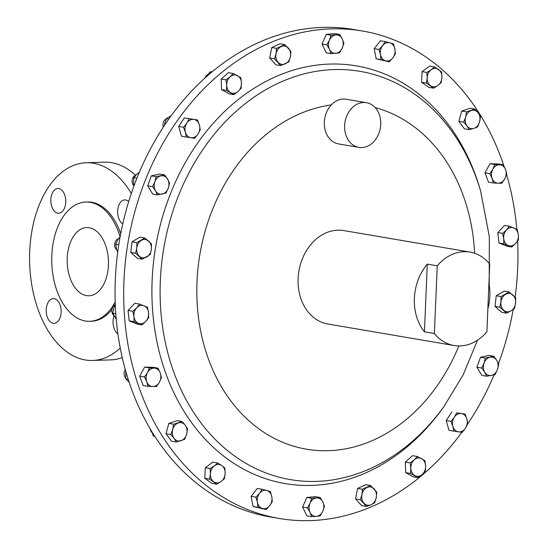 <?xml version="1.0" encoding="UTF-8"?>
<svg xmlns="http://www.w3.org/2000/svg" width="548" height="548" viewBox="0 0 548 548"><rect width="100%" height="100%" fill="white"/><g stroke="black" fill="none" stroke-linecap="round" stroke-linejoin="round"><path stroke-width="0.82" d="M128.677 201.589A12.364 7.473 -91.9 0 0 125.643 199.972A12.364 7.473 -91.9 0 0 124.725 199.904A12.364 7.473 -91.9 0 0 117.717 210.192A12.364 7.473 -91.9 0 0 122.759 223.844M113.998 315.949A12.364 7.473 -91.9 0 0 117.895 333.794M54.19 298.681A12.364 7.473 -91.9 0 0 53.272 298.619A12.364 7.473 -91.9 0 0 46.196 310.463A12.364 7.473 -91.9 0 0 53.163 323.272A12.364 7.473 -91.9 0 0 54.081 323.334A12.364 7.473 -91.9 0 0 61.157 311.49A12.364 7.473 -91.9 0 0 54.19 298.681M58.807 188.574A12.364 7.473 -91.9 0 0 57.889 188.512A12.364 7.473 -91.9 0 0 50.813 200.356A12.364 7.473 -91.9 0 0 57.78 213.165A12.364 7.473 -91.9 0 0 58.698 213.227A12.364 7.473 -91.9 0 0 65.774 201.383A12.364 7.473 -91.9 0 0 58.807 188.574M86.406 295.598A34.12 20.625 88.1 0 1 67.185 260.245A34.12 20.625 88.1 0 1 86.714 227.564A34.12 20.625 88.1 0 1 89.249 227.742A34.12 20.625 88.1 0 1 108.477 263.095A34.12 20.625 88.1 0 1 88.94 295.776A34.12 20.625 88.1 0 1 86.406 295.598M120.087 236.729A59.67 36.072 -91.9 0 0 90.317 202.335A59.67 36.072 -91.9 0 0 85.885 202.027A59.67 36.072 -91.9 0 0 51.724 259.183A59.67 36.072 -91.9 0 0 85.344 321.005A59.67 36.072 -91.9 0 0 89.776 321.313L91.345 321.258A59.67 36.072 -91.9 0 0 111.998 309.394M120.704 233.667A59.67 36.072 -91.9 0 0 91.893 202.287A59.67 36.072 -91.9 0 0 87.461 201.979L85.885 202.027M89.776 321.313A59.67 36.072 -91.9 0 0 115.196 302.099M131.301 193.437A98.907 59.787 -91.9 0 0 93.523 163.277A98.907 59.787 -91.9 0 0 86.18 162.77A98.907 59.787 -91.9 0 0 29.565 257.498A98.907 59.787 -91.9 0 0 85.283 359.968A98.907 59.787 -91.9 0 0 92.626 360.468L110.737 359.878A98.907 59.787 -91.9 0 0 122.279 357.618M135.404 175.175A98.907 59.787 -91.9 0 0 111.634 162.681A98.907 59.787 -91.9 0 0 104.291 162.181L86.18 162.77M92.626 360.468A98.907 59.787 -91.9 0 0 120.259 348.028M443.88 406.643L442.236 408.924A211.857 167.496 -80.3 0 1 311.99 485.398A211.857 167.496 -80.3 0 1 152.139 280.234A211.857 167.496 -80.3 0 1 329.649 64.075A211.857 167.496 -80.3 0 1 479.836 188.348L480.63 191.047A207.082 163.722 99.7 0 0 333.835 69.575A207.082 163.722 99.7 0 0 160.324 280.857A207.082 163.722 99.7 0 0 316.573 481.391A207.082 163.722 99.7 0 0 443.88 406.643L463.108 375.003L477.5 340.198M503.886 165.88A247.258 195.492 99.7 0 0 362.365 30.989A247.258 195.492 99.7 0 0 331.122 28.873A247.258 195.492 99.7 0 0 125.403 261.478A247.258 195.492 99.7 0 0 279.274 518.483A247.258 195.492 99.7 0 0 310.517 520.6A247.258 195.492 99.7 0 0 461.813 432.331M467.766 423.83A247.258 195.492 99.7 0 0 494.091 374.757M498.454 363.721A247.258 195.492 99.7 0 0 513.209 309.435M515.12 297.201A247.258 195.492 99.7 0 0 517.613 241.045M516.819 229.242A247.258 195.492 99.7 0 0 506.626 174.641M115.292 304.702A6.179 4.884 99.7 0 0 113.758 305.859A6.179 4.884 99.7 0 0 113.806 315.573M150.33 429.063A6.179 4.884 99.7 0 0 152.186 432.79M208.329 74.172A6.179 4.884 99.7 0 0 205.123 77.837M118.526 238.606A6.179 4.884 99.7 0 0 117.738 238.976A6.179 4.884 99.7 0 0 114.655 244.237A6.179 4.884 99.7 0 0 116.683 249.772M166.058 118.923A6.179 4.884 99.7 0 0 163.311 127.074M136.089 174.874A6.179 4.884 99.7 0 0 132.28 179.765A6.179 4.884 99.7 0 0 133.924 185.827M125.28 369.489A6.179 4.884 99.7 0 0 124.999 369.955A6.179 4.884 99.7 0 0 125.574 377.887M279.274 518.483L270.637 517.011A247.258 195.492 -80.3 0 1 116.772 260.005A247.258 195.492 -80.3 0 1 322.491 27.4A247.258 195.492 -80.3 0 1 353.734 29.517L362.365 30.989M454.1 345.528L327.882 324.012A47.388 37.47 -80.3 0 1 298.112 278.528A47.388 37.47 -80.3 0 1 343.808 230.578L470.026 252.094A47.388 37.47 -80.3 0 1 489.734 264.102L486.898 331.807A47.388 37.47 -80.3 0 1 460.094 345.939A47.388 37.47 -80.3 0 1 454.1 345.528A47.388 37.47 -80.3 0 1 434.4 333.52L437.236 265.814A47.388 37.47 -80.3 0 1 464.04 251.69A47.388 37.47 -80.3 0 1 470.026 252.094M437.236 265.814L427.282 264.122A47.388 37.47 99.7 0 0 424.447 331.828L434.4 333.52M380.716 124.458A22.667 17.92 99.7 0 0 366.475 102.702A22.667 17.92 99.7 0 0 344.624 125.629A22.667 17.92 99.7 0 0 358.858 147.385A22.667 17.92 99.7 0 0 380.716 124.458M366.475 102.702L346.178 99.243A22.667 17.92 99.7 0 0 331.293 104.908A22.667 17.92 99.7 0 0 324.327 122.17A22.667 17.92 99.7 0 0 338.561 143.925L358.858 147.385M487.857 308.867A47.388 37.47 99.7 0 0 488.939 283.001M424.447 331.828L427.282 264.122M434.489 66.89L431.187 69.754L426.892 72.446L427.166 77.85L426.447 83.084L433.598 88.159L437.893 85.467L441.195 82.604L441.921 77.371L441.64 71.966L434.489 66.89L429.653 66.061L422.056 71.624L426.892 72.446M426.447 83.084L421.611 82.262L428.762 87.338L433.598 88.159M421.611 82.262L422.056 71.624M431.187 69.754A9.261 7.323 -80.3 0 1 438.564 69.514A9.261 7.323 99.7 0 1 441.921 77.371A9.261 7.323 -80.3 0 1 437.893 85.467A9.261 7.323 -80.3 0 1 430.523 85.707A9.261 7.323 -80.3 0 1 427.166 77.85A9.261 7.323 -80.3 0 1 431.187 69.754M494.81 164.558L492.816 169.195L489.83 173.654L492.083 178.408L493.337 182.984L498.077 183.183L501.824 183.21L504.811 178.751L506.804 174.113L505.551 169.538L503.297 164.79L494.81 164.558L489.974 163.736L498.461 163.962L503.297 164.79M493.337 182.984L488.501 182.162L484.994 172.832L489.974 163.736M484.994 172.832L489.83 173.654M499.55 164.756A9.261 7.323 -80.3 0 1 505.551 169.538A9.261 7.323 99.7 0 1 504.811 178.751A9.261 7.323 -80.3 0 1 498.077 183.183A9.261 7.323 -80.3 0 1 492.083 178.408A9.261 7.323 -80.3 0 1 492.816 169.195A9.261 7.323 -80.3 0 1 499.55 164.756M157.475 194.855L165.969 193.067L168.257 188.163L169.544 183.087L167.592 179.08L164.633 174.901L156.139 176.689L154.851 181.765L152.556 186.669L155.516 190.848L157.475 194.855L152.639 194.033L147.727 185.841L151.303 175.867L159.797 174.079L164.633 174.901M151.303 175.867L156.139 176.689M147.727 185.841L152.556 186.669M155.516 190.848A9.261 7.323 -80.3 0 1 154.851 181.765A9.261 7.323 99.7 0 1 160.886 175.881A9.261 7.323 -80.3 0 1 167.592 179.08A9.261 7.323 -80.3 0 1 168.257 188.163A9.261 7.323 -80.3 0 1 162.222 194.047A9.261 7.323 -80.3 0 1 155.516 190.848M465.019 414.076L456.648 412.836L454.34 417.186L451.038 421.371L452.908 426.337L453.785 431.139L458.471 431.845L462.156 432.379L465.464 428.2L467.773 423.844L466.896 419.049L465.019 414.076L456.648 412.836M453.785 431.139L448.956 430.317L446.202 420.542L451.819 412.014M446.202 420.542L451.038 421.371M466.896 419.049A9.261 7.323 -80.3 0 1 465.464 428.2A9.261 7.323 99.7 0 1 458.471 431.845A9.261 7.323 -80.3 0 1 452.908 426.337A9.261 7.323 -80.3 0 1 454.34 417.186A9.261 7.323 -80.3 0 1 461.334 413.541A9.261 7.323 -80.3 0 1 466.896 419.049M326.827 44.82L329.444 49.306L331.061 53.622L339.589 52.834L342.233 48.128L343.884 43.258L342.267 38.942L339.657 34.456L331.129 35.243L329.478 40.114L326.827 44.82L321.998 43.998L326.293 34.414L334.821 33.634L339.657 34.456M331.061 53.622L326.224 52.793L321.998 43.998M326.293 34.414L331.129 35.243M329.478 40.114A9.261 7.323 -80.3 0 1 335.89 34.935A9.261 7.323 99.7 0 1 342.267 38.942A9.261 7.323 -80.3 0 1 342.233 48.128A9.261 7.323 -80.3 0 1 335.821 53.314A9.261 7.323 -80.3 0 1 329.444 49.306A9.261 7.323 -80.3 0 1 329.478 40.114M509.024 291.913L501.091 296.584L500.961 301.975L499.838 307.202L506.516 313.141L510.983 310.894L514.449 308.469L515.572 303.25L515.702 297.859L509.024 291.913L504.187 291.091L496.255 295.762L501.091 296.584M506.516 313.141L501.68 312.319L495.002 306.373L496.255 295.762M495.002 306.373L499.838 307.202M512.86 294.968A9.261 7.323 -80.3 0 1 515.572 303.25A9.261 7.323 99.7 0 1 510.983 310.894A9.261 7.323 -80.3 0 1 503.674 310.257A9.261 7.323 -80.3 0 1 500.961 301.975A9.261 7.323 -80.3 0 1 505.557 294.331A9.261 7.323 -80.3 0 1 512.86 294.968M226.393 90.454L233.955 94.619L238.051 91.509L241.154 88.221L241.469 83.029L240.784 77.665L233.222 73.494L230.126 76.782L226.029 79.892L226.708 85.255L226.393 90.454L221.563 89.632L221.193 79.07L228.393 72.672L233.222 73.494M233.955 94.619L229.126 93.797L221.563 89.632M221.193 79.07L226.029 79.892M226.708 85.255A9.261 7.323 -80.3 0 1 230.126 76.782A9.261 7.323 99.7 0 1 237.503 75.665A9.261 7.323 -80.3 0 1 241.469 83.029A9.261 7.323 -80.3 0 1 238.051 91.509A9.261 7.323 -80.3 0 1 230.674 92.626A9.261 7.323 -80.3 0 1 226.708 85.255M376.764 492.262L370.619 485.507L362.427 489.248L361.899 494.577L360.379 499.742L366.523 506.496L371.119 504.715L374.716 502.756L376.243 497.591L376.764 492.262M366.523 506.496L361.687 505.674L355.542 498.92L357.591 488.419L365.79 484.679L370.619 485.507M357.591 488.419L362.427 489.248M355.542 498.92L360.379 499.742M376.243 497.591A9.261 7.323 -80.3 0 1 371.119 504.715A9.261 7.323 99.7 0 1 363.947 503.208A9.261 7.323 -80.3 0 1 361.899 494.577A9.261 7.323 -80.3 0 1 367.023 487.46A9.261 7.323 -80.3 0 1 374.195 488.967A9.261 7.323 -80.3 0 1 376.243 497.591M379.024 49.478L380.504 54.622L380.99 59.602L389.162 61.842L392.765 57.985L395.361 53.951L394.875 48.971L393.396 43.826L385.223 41.586L382.62 45.614L379.024 49.478L374.188 48.656L380.387 40.764L385.223 41.586M389.162 61.842L376.161 58.78L374.188 48.656M376.161 58.78L380.99 59.602M382.62 45.614A9.261 7.323 -80.3 0 1 389.806 42.792A9.261 7.323 99.7 0 1 394.875 48.971A9.261 7.323 -80.3 0 1 392.765 57.985A9.261 7.323 -80.3 0 1 385.58 60.807A9.261 7.323 -80.3 0 1 380.504 54.622A9.261 7.323 -80.3 0 1 382.62 45.614M184.751 439.249L186.663 434.194L187.58 428.961L185.299 425.296L182.025 421.46L173.641 424.234L172.723 429.461L170.812 434.516L174.093 438.359L176.367 442.024L184.751 439.249M176.367 442.024L171.531 441.202L165.982 433.694L168.805 423.412L177.189 420.631L182.025 421.46M168.805 423.412L173.641 424.234M165.982 433.694L170.812 434.516M181.059 440.722A9.261 7.323 -80.3 0 1 174.093 438.359A9.261 7.323 99.7 0 1 172.723 429.461A9.261 7.323 -80.3 0 1 178.333 422.933A9.261 7.323 -80.3 0 1 185.299 425.296A9.261 7.323 -80.3 0 1 186.663 434.194A9.261 7.323 -80.3 0 1 181.059 440.722M141.953 324.882L145.816 321.381L148.679 317.703L148.59 312.593L147.501 307.312L139.603 304.099L136.733 307.771L132.869 311.271L133.959 316.552L134.048 321.662L141.953 324.882L137.116 324.06L129.212 320.84L128.04 310.449L134.767 303.277L139.603 304.099M128.04 310.449L132.869 311.271M129.212 320.84L134.048 321.662M138.5 323.361A9.261 7.323 -80.3 0 1 133.959 316.552A9.261 7.323 99.7 0 1 136.733 307.771A9.261 7.323 -80.3 0 1 144.049 305.791A9.261 7.323 -80.3 0 1 148.59 312.593A9.261 7.323 -80.3 0 1 145.816 321.381A9.261 7.323 -80.3 0 1 138.5 323.361M509.359 226.235L506.496 229.913L502.626 233.414L503.715 238.695L503.804 243.805L511.709 247.025L515.572 243.518L518.435 239.846L518.346 234.736L517.257 229.454L509.359 226.235L504.523 225.413L497.796 232.592L502.626 233.414M511.709 247.025L506.873 246.196L498.968 242.983L497.796 232.592M498.968 242.983L503.804 243.805M513.812 227.934A9.261 7.323 -80.3 0 1 518.346 234.736A9.261 7.323 99.7 0 1 515.572 243.518A9.261 7.323 -80.3 0 1 508.256 245.497A9.261 7.323 -80.3 0 1 503.715 238.695A9.261 7.323 -80.3 0 1 506.496 229.913A9.261 7.323 -80.3 0 1 513.812 227.934M466.56 111.874L465.642 117.101L463.731 122.156L467.006 125.992L469.287 129.664L473.972 128.362L477.664 126.883L479.582 121.827L480.493 116.601L478.219 112.936L474.938 109.093L466.56 111.874L461.724 111.045L470.109 108.271L474.938 109.093M469.287 129.664L464.451 128.842L458.895 121.334L461.724 111.045M458.895 121.334L463.731 122.156M471.246 110.566A9.261 7.323 -80.3 0 1 478.219 112.936A9.261 7.323 99.7 0 1 479.582 121.827A9.261 7.323 -80.3 0 1 473.972 128.362A9.261 7.323 -80.3 0 1 467.006 125.992A9.261 7.323 -80.3 0 1 465.642 117.101A9.261 7.323 -80.3 0 1 471.246 110.566M272.288 501.646L271.801 496.666L270.315 491.515L266.725 490.481L262.143 489.275L259.54 493.31L255.943 497.166L257.43 502.317L257.916 507.297L266.088 509.53L269.685 505.674L272.288 501.646M266.088 509.53L253.08 506.468L251.107 496.344L257.307 488.453L262.143 489.275M251.107 496.344L255.943 497.166M253.08 506.468L257.916 507.297M269.685 505.674A9.261 7.323 -80.3 0 1 262.499 508.503A9.261 7.323 99.7 0 1 257.43 502.317A9.261 7.323 -80.3 0 1 259.54 493.31A9.261 7.323 -80.3 0 1 266.725 490.481A9.261 7.323 -80.3 0 1 271.801 496.666A9.261 7.323 -80.3 0 1 269.685 505.674M274.541 58.862L280.686 65.616L288.878 61.876L290.406 56.711L290.926 51.375L284.782 44.621L276.589 48.361L276.062 53.697L274.541 58.862L269.705 58.033L271.76 47.539L279.953 43.799L284.782 44.621M280.686 65.616L275.85 64.794L269.705 58.033M271.76 47.539L276.589 48.361M276.062 53.697A9.261 7.323 -80.3 0 1 281.186 46.58A9.261 7.323 99.7 0 1 288.358 48.087A9.261 7.323 -80.3 0 1 290.406 56.711A9.261 7.323 -80.3 0 1 285.282 63.828A9.261 7.323 -80.3 0 1 278.11 62.321A9.261 7.323 -80.3 0 1 276.062 53.697M424.912 460.663L417.35 456.498L414.254 459.786L410.157 462.896L410.836 468.259L410.521 473.458L418.083 477.623L422.179 474.513L425.275 471.225L425.597 466.033L424.912 460.663M418.083 477.623L413.247 476.801L405.684 472.636L405.321 462.074L412.514 455.676L417.35 456.498M405.321 462.074L410.157 462.896M405.684 472.636L410.521 473.458M425.597 466.033A9.261 7.323 -80.3 0 1 422.179 474.513A9.261 7.323 99.7 0 1 414.802 475.623A9.261 7.323 -80.3 0 1 410.836 468.259A9.261 7.323 -80.3 0 1 414.254 459.786A9.261 7.323 -80.3 0 1 421.631 458.669A9.261 7.323 -80.3 0 1 425.597 466.033M142.281 259.204L150.214 254.532L151.344 249.313L151.467 243.922L144.788 237.976L136.856 242.648L136.733 248.039L135.603 253.265L142.281 259.204L137.452 258.382L130.773 252.436L132.027 241.826L139.959 237.154L144.788 237.976M132.027 241.826L136.856 242.648M130.773 252.436L135.603 253.265M139.445 256.32A9.261 7.323 -80.3 0 1 136.733 248.039A9.261 7.323 99.7 0 1 141.322 240.401A9.261 7.323 -80.3 0 1 148.631 241.031A9.261 7.323 -80.3 0 1 151.344 249.313A9.261 7.323 -80.3 0 1 146.748 256.957A9.261 7.323 -80.3 0 1 139.445 256.32M324.478 506.297L322.861 501.982L320.251 497.502L311.723 498.283L310.072 503.16L307.421 507.866L310.038 512.353L311.648 516.661L316.415 516.36L320.183 515.88L322.827 511.174L324.478 506.297M311.648 516.661L306.818 515.839L302.585 507.044L306.887 497.461L315.415 496.68L320.251 497.502M306.887 497.461L311.723 498.283M302.585 507.044L307.421 507.866M322.827 511.174A9.261 7.323 -80.3 0 1 316.415 516.36A9.261 7.323 99.7 0 1 310.038 512.353A9.261 7.323 -80.3 0 1 310.072 503.16A9.261 7.323 -80.3 0 1 316.484 497.974A9.261 7.323 -80.3 0 1 322.861 501.982A9.261 7.323 -80.3 0 1 322.827 511.174M186.286 137.048L194.656 138.281L197.965 134.102L200.273 129.753L199.397 124.951L197.52 119.978L189.149 118.738L186.847 123.094L183.539 127.273L185.409 132.246L186.286 137.048L181.457 136.219L178.703 126.451L184.32 117.916L197.52 119.978M184.32 117.916L189.149 118.738M178.703 126.451L183.539 127.273M185.409 132.246A9.261 7.323 -80.3 0 1 186.847 123.094A9.261 7.323 99.7 0 1 193.834 119.443A9.261 7.323 -80.3 0 1 199.397 124.951A9.261 7.323 -80.3 0 1 197.965 134.102A9.261 7.323 -80.3 0 1 190.971 137.747A9.261 7.323 -80.3 0 1 185.409 132.246M493.83 356.262L485.336 358.05L484.048 363.125L481.76 368.03L484.72 372.208L486.672 376.223L491.419 375.407L495.166 374.428L497.461 369.53L498.749 364.454L496.789 360.44L493.83 356.262L489.001 355.44L480.507 357.228L485.336 358.05M486.672 376.223L481.843 375.394L476.924 367.208L480.507 357.228M476.924 367.208L481.76 368.03M496.789 360.44A9.261 7.323 -80.3 0 1 497.461 369.53A9.261 7.323 99.7 0 1 491.419 375.407A9.261 7.323 -80.3 0 1 484.72 372.208A9.261 7.323 -80.3 0 1 484.048 363.125A9.261 7.323 -80.3 0 1 490.083 357.241A9.261 7.323 -80.3 0 1 496.789 360.44M156.495 386.559L159.489 382.1L161.475 377.462L160.222 372.887L157.968 368.133L149.488 367.907L147.494 372.544L144.508 377.003L146.754 381.75L148.008 386.333L156.495 386.559M148.008 386.333L143.179 385.511L139.672 376.181L144.651 367.085L153.139 367.311L157.968 368.133M144.651 367.085L149.488 367.907M139.672 376.181L144.508 377.003M152.755 386.532A9.261 7.323 -80.3 0 1 146.754 381.75A9.261 7.323 99.7 0 1 147.494 372.544A9.261 7.323 -80.3 0 1 154.228 368.105A9.261 7.323 -80.3 0 1 160.222 372.887A9.261 7.323 -80.3 0 1 159.489 382.1A9.261 7.323 -80.3 0 1 152.755 386.532M224.42 478.671L225.139 473.438L224.865 468.033L221.782 465.581L217.707 462.957L214.412 465.821L210.11 468.519L210.384 473.924L209.665 479.158L216.816 484.233L221.118 481.534L224.42 478.671M216.816 484.233L211.987 483.411L204.829 478.329L205.274 467.691L212.877 462.135L217.707 462.957M205.274 467.691L210.11 468.519M204.829 478.329L209.665 479.158M221.118 481.534A9.261 7.323 -80.3 0 1 213.741 481.781A9.261 7.323 99.7 0 1 210.384 473.924A9.261 7.323 -80.3 0 1 214.412 465.821A9.261 7.323 -80.3 0 1 221.782 465.581A9.261 7.323 -80.3 0 1 225.139 473.438A9.261 7.323 -80.3 0 1 221.118 481.534M129.136 382.189L125.711 378.832L125.8 371.359M125.711 378.832L128.184 379.25M133.945 185.916L133.507 182.785L133.965 177.648L136.76 174.216L139.384 172.127M133.965 177.648L136.911 178.148M164.297 125.581L166.181 118.649L171.072 115.827M166.181 118.649L168.736 119.087M117.697 252.169L116.429 249.011L115.703 244.305L117.683 239.832L120.135 236.674M115.703 244.305L118.752 244.826M207.418 75.795L209.747 72.103L212.377 71.569M209.747 72.103L211.398 72.384M155.002 436.605L153.166 435.797L151.94 431.735M153.166 435.797L154.639 436.05M116.231 319.265L112.874 313.23L113.82 308.065L115.292 304.77M112.874 313.23L115.792 313.723M331.293 104.908A174.387 137.87 99.7 0 0 196.814 289.186A174.387 137.87 99.7 0 0 328.574 450.696A174.387 137.87 99.7 0 0 458.827 345.952M474.623 253.265A174.387 137.87 99.7 0 0 375.168 107.593M489.193 284.433L489.357 236.88L480.63 191.047"/></g></svg>
